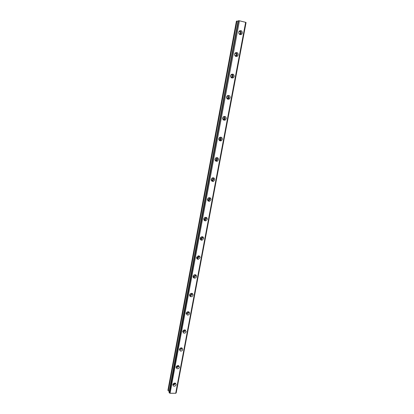 <?xml version="1.0" encoding="UTF-8"?>
<svg xmlns="http://www.w3.org/2000/svg" width="414" height="414" viewBox="0 0 414 414"><rect width="100%" height="100%" fill="white"/><g stroke="black" fill="none" stroke-linecap="round" stroke-linejoin="round"><path stroke-width="0.62" d="M174.848 383.043L174.832 383.209C174.496 384.063 173.916 384.352 173.099 384.073L173.068 384.052M238.935 31.604C239.975 31.417 240.498 31.914 240.498 33.094L240.115 33.819L239.282 34.124M238.749 32.132L238.961 33.684M234.919 53.37C235.928 53.225 236.425 53.716 236.42 54.839L236.006 55.59L235.059 55.849M234.728 53.789L234.821 55.466M230.981 74.83C231.943 74.737 232.42 75.224 232.399 76.285L231.943 77.066L230.903 77.252M230.779 75.167L231.043 76.254L230.722 76.906M227.11 95.996C228.026 95.965 228.466 96.446 228.43 97.44L227.933 98.247L226.82 98.356M226.898 96.281L227.11 97.28L226.681 98.03M223.317 116.877C224.16 116.919 224.564 117.39 224.517 118.306L223.969 119.139L222.81 119.17M223.084 117.136L223.229 118.016L222.706 118.839L223.969 119.139M219.586 137.489L220.657 138.887L220.057 139.756L218.871 139.699M219.316 137.738L219.404 138.478L218.799 139.342L220.057 139.756M215.922 157.837L216.848 159.193L216.18 160.089L215.006 159.964M215.596 158.086L214.964 159.556M212.31 177.932L213.091 179.231L212.351 180.157L211.207 179.966M211.906 178.191L211.207 179.485M208.744 197.773L209.38 198.999L208.558 199.957L207.476 199.714M208.237 198.058L207.533 199.139M205.215 217.371L205.722 218.509L204.811 219.487L203.802 219.213M204.578 217.692L203.952 218.514M201.721 236.725L202.11 237.765L201.1 238.759L200.185 238.464M200.883 237.139L200.495 237.579M198.265 255.836L198.544 256.773L197.437 257.777L196.624 257.472M194.828 274.71L195.025 275.533L193.809 276.542L193.115 276.247M191.428 293.34L191.553 294.054L190.233 295.053L189.653 294.784M188.054 311.742L188.122 312.342L186.704 313.32L186.243 313.087M184.706 329.906L184.737 330.393L183.226 331.35L182.879 331.164M181.394 347.843L181.394 348.221L179.562 349.012M178.103 365.552L178.092 365.826C177.782 366.649 177.228 366.944 176.421 366.721L176.292 366.644M172.855 384.616L173.445 386.014C174.734 386.453 175.645 385.998 176.178 384.653L175.572 383.24C174.284 382.821 173.378 383.276 172.855 384.616M172.85 384.647C174.103 384.958 174.962 384.482 175.432 383.219M238.738 32.194C238.909 34.419 239.903 35.092 241.719 34.202L242.33 33.053C242.159 30.812 241.16 30.15 239.333 31.06L238.738 32.194M240.198 34.652L241.15 33.249C241.269 31.971 240.772 31.153 239.67 30.796M234.645 54.099C234.795 56.247 235.763 56.909 237.558 56.092L238.221 54.902C238.071 52.744 237.093 52.081 235.287 52.92L234.645 54.099M235.949 56.464L237.067 54.984C237.191 53.804 236.746 53.018 235.737 52.625M230.603 75.7C230.733 77.765 231.68 78.422 233.444 77.677L234.164 76.45C234.034 74.37 233.082 73.713 231.307 74.479L230.603 75.7M231.752 77.956L233.041 76.424C233.165 75.343 232.777 74.592 231.871 74.163M226.624 97C226.727 98.982 227.643 99.639 229.377 98.972L230.168 97.699C230.06 95.706 229.139 95.054 227.395 95.737L226.624 97M227.607 99.137L228.285 98.832L229.071 97.564L228.067 95.422M222.696 118.011C222.773 119.905 223.663 120.562 225.356 119.982L226.225 118.658C226.142 116.753 225.247 116.101 223.544 116.701L222.696 118.011M223.513 120.019L224.295 119.739L225.154 118.42L224.316 116.406M218.82 138.737C218.877 140.537 219.731 141.195 221.376 140.703L222.334 139.332C222.277 137.515 221.418 136.868 219.756 137.376L218.82 138.737M219.487 140.594L220.341 140.356L221.293 138.995L220.61 137.127M214.995 159.183C215.026 160.891 215.844 161.548 217.438 161.149L218.499 159.726C218.463 158.008 217.645 157.356 216.036 157.775L214.995 159.183M215.518 160.886L216.429 160.704L217.479 159.292L216.941 157.579M211.228 179.355C211.233 180.965 212.004 181.622 213.536 181.316L214.711 179.852C214.7 178.227 213.924 177.575 212.377 177.901L211.228 179.355M211.621 180.892L212.553 180.778L213.722 179.319L213.308 177.766M207.507 199.258C207.492 200.769 208.211 201.421 209.67 201.214L210.974 199.708C210.99 198.182 210.26 197.535 208.785 197.757L207.507 199.258L208.558 199.957M207.792 200.63L208.713 200.583L210.012 199.082L209.712 197.695M203.833 218.897C203.797 220.305 204.464 220.957 205.841 220.843L207.29 219.301C207.326 217.878 206.648 217.231 205.251 217.36L203.833 218.897M204.03 220.108L204.909 220.119L206.348 218.582L206.141 217.36M200.21 238.283C200.153 239.582 200.769 240.229 202.053 240.208L203.652 238.635C203.709 237.32 203.083 236.679 201.784 236.715L200.21 238.283M200.335 239.328L201.142 239.395L202.731 237.833L202.601 236.767M196.634 257.41C196.562 258.61 197.116 259.242 198.301 259.309L200.06 257.72C200.133 256.509 199.569 255.878 198.368 255.826L196.634 257.41M196.702 258.305L197.411 258.408L199.165 256.83L199.093 255.919M193.105 276.288C193.022 277.385 193.514 278.006 194.59 278.146C195.599 278.073 196.241 277.546 196.515 276.557C196.598 275.445 196.096 274.829 195.004 274.699C194.006 274.782 193.374 275.315 193.105 276.288M193.131 277.038L193.726 277.163C194.73 277.09 195.372 276.568 195.646 275.584L195.61 274.818M189.622 294.928C189.529 295.927 189.964 296.527 190.926 296.729C192.008 296.734 192.701 296.207 193.017 295.151C193.11 294.142 192.665 293.536 191.682 293.345C190.616 293.355 189.928 293.883 189.622 294.928M189.617 295.539L190.088 295.663C191.164 295.668 191.858 295.146 192.168 294.095L192.163 293.469M186.181 313.326L187.314 315.059C188.458 315.147 189.208 314.63 189.565 313.512C189.664 312.591 189.276 312.011 188.401 311.768C187.268 311.695 186.528 312.213 186.181 313.326M186.16 313.802L186.497 313.916C187.635 314.003 188.386 313.491 188.737 312.373L188.753 311.877M182.786 331.485L183.759 333.146C184.96 333.322 185.757 332.82 186.155 331.635L185.156 329.968C183.966 329.808 183.174 330.315 182.786 331.485M182.76 331.847L182.962 331.924C184.158 332.1 184.949 331.598 185.348 330.419L185.374 330.046M179.433 349.421L180.261 350.994C181.503 351.263 182.346 350.772 182.786 349.53L181.932 347.946C180.701 347.693 179.867 348.19 179.433 349.421M179.407 349.664L179.49 349.701C180.721 349.965 181.56 349.478 182 348.241L182.025 347.983M176.121 367.13L176.825 368.615C178.092 368.972 178.972 368.501 179.464 367.202L178.739 365.702C177.477 365.365 176.602 365.841 176.121 367.13M176.105 367.259C177.358 367.585 178.222 367.114 178.698 365.836L178.719 365.691M169.088 392.544L170.076 393.274L175.769 393.269L245.652 22.325L175.702 393.3M169.083 392.57L238.542 20.7L169.238 392.896M169.078 392.555L238.283 20.772M176.121 392.979L246.019 22.532L176.121 392.979L175.8 393.119M168.291 390.863L236.974 21.078L236.404 21.181L167.934 390.211L168.291 390.863L169.3 391.359M245.709 22.403L246.019 22.532M236.974 21.078L238.195 21.197M169.336 392.948L238.542 20.7M238.661 20.71L239.421 20.798L169.968 393.228M170.076 393.274L239.421 20.798M239.551 20.814L245.652 22.325M169.279 391.313L238.164 21.202M238.066 21.202L169.207 391.256M236.88 21.073L168.224 390.806M241.714 34.207L240.544 34.393M239.152 33.979L240.115 33.819M234.929 55.667L236.006 55.59M230.779 77.035L231.943 77.066M226.706 98.092L227.933 98.247M214.964 159.561L216.18 160.089M211.202 179.531L212.351 180.157M203.864 218.758L204.811 219.487M200.278 238.029L201.1 238.759M196.733 257.068L197.437 257.777M193.229 275.884L193.809 276.542M189.772 294.468L190.233 295.053M186.352 312.829L186.704 313.32M182.972 330.967L183.226 331.35M179.635 348.878L179.8 349.147M172.829 384.808L173.445 386.014M236.41 56.169L237.558 56.092M232.326 77.646L233.444 77.677M228.285 98.832L229.377 98.972M224.295 119.739L225.356 119.982M220.341 140.356L221.376 140.703M216.429 160.704L217.438 161.149M212.553 180.778L213.536 181.316M208.713 200.583L209.67 201.214M204.909 220.119L205.841 220.843M201.142 239.395L202.053 240.208M197.411 258.408L198.301 259.309M193.726 277.163L194.59 278.146M190.088 295.663L190.926 296.729M186.497 313.916L187.314 315.059M182.962 331.924L183.759 333.146M179.49 349.701L180.261 350.994M176.1 367.301L176.825 368.615M176.173 392.953L246.066 22.558M175.769 393.269L245.719 22.351"/></g></svg>
